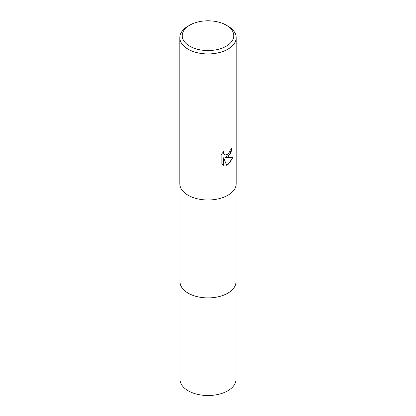 <?xml version="1.0" encoding="UTF-8"?>
<svg xmlns="http://www.w3.org/2000/svg" width="416" height="416" viewBox="0 0 416 416"><rect width="100%" height="100%" fill="white"/><g stroke="black" fill="none" stroke-linecap="round" stroke-linejoin="round"><path stroke-width="0.62" d="M236.002 281.471A28.002 16.167 180 0 1 236.002 281.741A28.002 16.167 180 0 1 227.802 293.171A28.002 16.167 180 0 1 197.283 296.676A28.002 16.167 180 0 1 179.998 281.741A28.002 16.167 180 0 1 179.998 281.471M236.002 281.549A28.002 16.167 180 0 1 227.802 293.176A28.002 16.167 180 0 1 197.127 296.644A28.002 16.167 180 0 1 179.998 281.549M227.942 156.853L225.238 157.867L232.965 157.373L227.942 164.684L226.616 165.246L223.694 157.945L223.694 165.308L221.114 163.795L221.114 154.71L224.084 151.039L223.683 152.838L223.969 154.138L224.775 154.996L227.942 154.409L229.98 151.154L230.277 149.271A28.2 16.281 0 0 0 231.993 147.841L230.958 152.776L227.942 156.853M226.231 25.163L227.942 26.146A28.2 16.281 180 0 1 236.2 37.658A28.2 16.281 180 0 1 227.942 49.171A28.2 16.281 180 0 1 197.21 52.702A28.2 16.281 180 0 1 179.8 37.658A28.2 16.281 180 0 1 188.058 26.146L189.769 25.158A25.787 14.888 180 0 1 189.769 25.158A25.787 14.888 180 0 1 226.231 25.163A25.787 14.888 180 0 1 226.231 46.212A25.787 14.888 180 0 1 189.769 46.212A25.787 14.888 180 0 1 189.769 25.163L188.058 26.146M236.2 37.658L236.2 183.716A28.2 16.281 180 0 1 227.942 195.229A28.2 16.281 180 0 1 197.21 198.76A28.2 16.281 180 0 1 179.8 183.716L179.8 37.658M231.691 148.117L229.715 154.445L224.952 157.7L225.238 157.867M224.635 154.908L223.683 153.967L223.543 151.58M222.186 164.668L223.402 165.142L223.402 157.778L223.694 157.945M226.528 165.017L230.204 162.266L232.586 157.466M223.402 165.142L223.694 165.308M179.998 281.741A28.002 16.167 180 0 0 188.198 293.176A28.002 16.167 180 0 0 218.717 296.681A28.002 16.167 180 0 0 236.002 281.741L236.002 379.345A28.002 16.167 180 0 1 218.717 394.28A28.002 16.167 180 0 1 188.198 390.775A28.002 16.167 180 0 1 179.998 379.345L179.998 185.656M224.775 154.996L224.489 154.83M236.002 281.741L236.002 185.656"/></g></svg>

